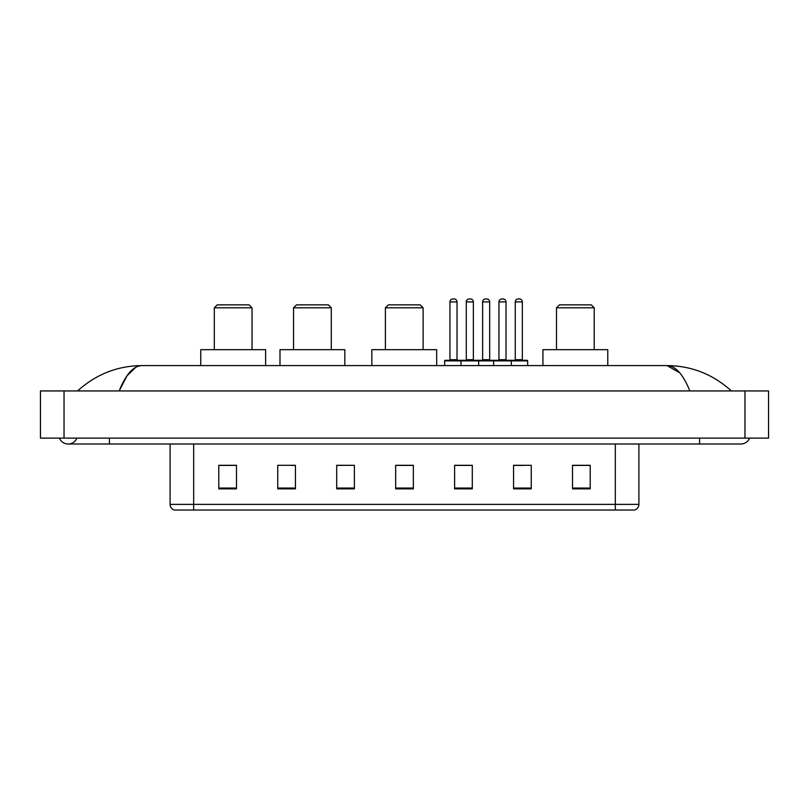 <?xml version="1.0" encoding="UTF-8"?>
<svg xmlns="http://www.w3.org/2000/svg" width="809" height="809" viewBox="0 0 809 809"><rect width="100%" height="100%" fill="white"/><g stroke="black" fill="none" stroke-linecap="round" stroke-linejoin="round"><path stroke-width="1.21" d="M59.411 438.104A9.435 9.435 0 0 0 76.906 438.104A9.435 9.435 0 0 1 59.411 438.104A9.435 9.435 0 0 0 68.158 443.999A9.435 9.435 0 0 1 59.411 438.104M749.589 438.104A9.435 9.435 0 0 1 740.842 443.999A9.435 9.435 0 0 0 749.589 438.104A9.435 9.435 0 0 1 740.842 443.999A9.435 9.435 0 0 0 749.589 438.104M689.855 390.939C683.089 374.294 675.495 365.84 667.061 365.587L141.939 365.587C133.505 365.84 125.911 374.294 119.145 390.939L127.084 375.7L135.811 367.246M64.032 390.939L768.55 390.939L768.55 438.104L40.45 438.104L40.45 390.939L64.032 390.939L64.032 438.104M729.405 389.119L731.407 390.939C712.85 374.223 691.402 365.779 667.061 365.587L679.651 372.757M79.595 389.119L77.593 390.939C96.059 374.264 117.507 365.81 141.939 365.587M615.325 510.034L615.325 504.371L638.908 504.371C638.746 507.192 637.33 509.083 634.66 510.034L174.34 510.034A5.896 5.896 0 0 1 170.092 504.371L170.092 443.999M590.206 488.869L590.206 465.286L572.519 465.286L572.519 488.869L590.206 488.869M531.25 488.869L531.25 465.286L513.563 465.286L513.563 488.869L531.25 488.869M472.294 488.869L472.294 465.286L454.607 465.286L454.607 488.869L472.294 488.869M236.481 488.869L236.481 465.286L218.794 465.286L218.794 488.869L236.481 488.869M295.437 488.869L295.437 465.286L277.75 465.286L277.75 488.869L295.437 488.869M354.393 488.869L354.393 465.286L336.706 465.286L336.706 488.869L354.393 488.869M413.338 488.869L413.338 465.286L395.662 465.286L395.662 488.869L413.338 488.869M604.596 510.034L193.675 510.034L193.675 504.371L615.325 504.371L615.325 443.999M514.393 465.397L523.241 465.397M354.393 465.286L336.706 465.397L354.393 465.286M291.189 465.397L295.437 465.397M465.397 465.397L457.914 465.397M413.338 465.397L395.662 465.397M236.481 465.397L218.794 465.397M472.294 465.397L454.607 465.397M590.206 465.397L572.519 465.397M214.314 307.814L252.044 307.814L249.091 304.862L217.257 304.862L214.314 307.814L214.314 349.67M252.044 307.814L252.044 349.67M265.605 365.587L265.605 349.67L200.753 349.67L200.753 365.587M293.546 307.814L331.275 307.814L328.333 304.862L296.498 304.862L293.546 307.814L293.546 349.67M331.275 307.814L331.275 349.67M344.836 365.587L344.836 349.67L279.985 349.67L279.985 365.587M385.397 307.814L423.127 307.814L420.184 304.862L388.35 304.862L385.397 307.814L385.397 349.67M423.127 307.814L423.127 349.67M436.688 365.587L436.688 349.67L371.837 349.67L371.837 365.587M556.491 307.814L594.221 307.814L591.268 304.862L559.434 304.862L556.491 307.814L556.491 349.67M594.221 307.814L594.221 349.67M607.781 365.587L607.781 349.67L542.93 349.67L542.93 365.587M510.56 360.288L527.064 360.288A0.587 0.587 0 0 1 527.66 360.875L460.978 360.875A0.587 0.587 0 0 1 461.565 360.288L478.079 360.288A0.587 0.587 0 0 1 478.665 360.875L478.665 365.587M473.356 359.692A0.587 0.587 0 0 0 473.953 360.288L465.691 360.288A0.587 0.587 0 0 0 466.287 359.692L473.356 359.692L473.356 301.919A2.943 2.943 0 0 0 470.413 298.966L469.23 298.966L470.413 298.966M473.356 301.919L466.287 301.919A2.943 2.943 0 0 1 469.23 298.966M466.287 301.919L466.287 359.692M461.747 360.288L445.243 360.288A0.587 0.587 0 0 0 444.647 360.875L460.978 360.875L460.978 365.587M493.642 365.587L493.642 360.875A0.587 0.587 0 0 1 494.228 360.288L510.742 360.288A0.587 0.587 0 0 1 511.328 360.875L511.328 365.587M506.019 359.692A0.587 0.587 0 0 0 506.606 360.288L498.354 360.288A0.587 0.587 0 0 0 498.951 359.692L506.019 359.692L506.019 301.919A2.943 2.943 0 0 0 503.077 298.966L501.893 298.966L503.077 298.966M506.019 301.919L498.951 301.919A2.943 2.943 0 0 1 501.893 298.966M498.951 301.919L498.951 359.692M449.956 301.919A2.943 2.943 0 0 1 452.898 298.966L454.082 298.966A2.943 2.943 0 0 1 457.024 301.919L449.956 301.919L449.956 359.692A0.587 0.587 0 0 1 449.369 360.288M457.024 301.919L457.024 359.692A0.587 0.587 0 0 0 457.621 360.288M444.647 360.875L444.647 365.587M494.41 360.288L477.897 360.288M482.619 301.919A2.943 2.943 0 0 1 485.562 298.966L486.745 298.966A2.943 2.943 0 0 1 489.688 301.919L482.619 301.919L482.619 359.692A0.587 0.587 0 0 1 482.022 360.288M489.688 301.919L489.688 359.692A0.587 0.587 0 0 0 490.284 360.288M515.272 301.919A2.943 2.943 0 0 1 518.225 298.966L519.408 298.966A2.943 2.943 0 0 1 522.351 301.919L515.272 301.919L515.272 359.692A0.587 0.587 0 0 1 514.686 360.288M522.351 301.919L522.351 359.692A0.587 0.587 0 0 0 522.938 360.288M527.66 360.875L527.66 365.587M699.573 438.104L699.573 443.999L740.842 443.999M109.427 438.104L109.427 443.999L699.573 443.999M744.968 390.939L744.968 438.104M170.092 504.371L193.675 504.371L193.675 443.999M413.338 488.049L395.662 488.049M354.393 488.049L336.706 488.049M295.437 488.049L277.75 488.049M236.481 488.049L218.794 488.049M472.294 488.049L454.607 488.049M531.25 488.049L513.563 488.049M590.206 488.049L572.519 488.049M449.956 359.692L457.024 359.692M482.619 359.692L489.688 359.692M515.272 359.692L522.351 359.692M109.427 443.999L68.158 443.999M638.908 504.371L638.908 443.999"/></g></svg>
